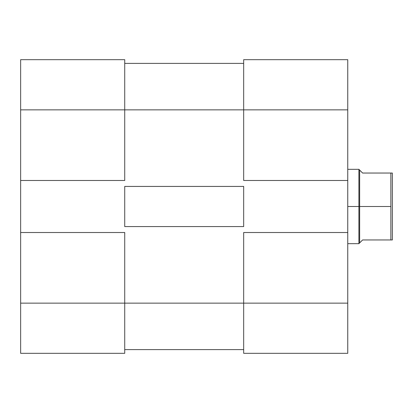 <?xml version="1.0" encoding="UTF-8"?>
<svg xmlns="http://www.w3.org/2000/svg" width="413" height="413" viewBox="0 0 413 413"><rect width="100%" height="100%" fill="white"/><g stroke="black" fill="none" stroke-linecap="round" stroke-linejoin="round"><path stroke-width="0.62" d="M124.726 303.142L20.65 303.142L20.65 232.519L124.726 232.519L124.726 303.142L124.726 232.519L20.65 232.519L20.65 353.321L124.726 353.321L124.726 303.142L20.65 303.142L20.65 353.321L124.726 353.321L124.726 303.142L243.67 303.142L124.726 303.142M124.726 59.678L20.65 59.678L20.65 232.519L20.65 109.858L124.726 109.858L124.726 59.678L20.65 59.678L20.65 109.858L124.726 109.858L124.726 180.481L124.726 59.678M124.726 180.481L20.65 180.481L124.726 180.481M243.67 349.605L124.726 349.605L243.67 349.605M124.726 186.428L243.67 186.428L243.67 226.572L124.726 226.572L124.726 186.428L243.67 186.428L243.67 226.572L124.726 226.572L124.726 186.428M243.67 109.858L124.726 109.858L243.67 109.858L243.67 180.481L347.746 180.481L347.746 109.858L243.67 109.858L243.67 180.481L347.746 180.481L347.746 59.678L243.67 59.678L243.67 109.858L347.746 109.858L347.746 59.678L243.67 59.678L243.67 109.858M243.67 63.395L124.726 63.395L243.67 63.395M347.746 353.321L243.67 353.321L347.746 353.321L347.746 180.481L347.746 232.519L243.67 232.519L243.67 353.321L243.67 303.142L347.746 303.142L347.746 232.519L243.67 232.519L243.67 303.142L347.746 303.142L347.746 353.321M358.897 206.5L347.746 206.5L358.897 206.5L358.897 243.67L358.897 206.5L359.64 206.5L358.897 206.5L358.897 169.33L358.897 206.5M347.746 169.33L358.897 169.33L359.64 170.073L359.64 206.5L390.863 206.5L390.863 173.047L392.35 173.047L392.35 239.953L390.863 239.953L390.863 206.5L390.863 239.953L362.614 239.953L359.64 242.927L359.64 206.5L390.863 206.5L390.863 173.047L362.614 173.047L359.64 170.073L359.64 242.927L362.614 239.953L392.35 239.953L392.35 173.047L362.614 173.047L360.394 170.827M359.64 242.927L358.897 243.67L347.746 243.67"/></g></svg>

